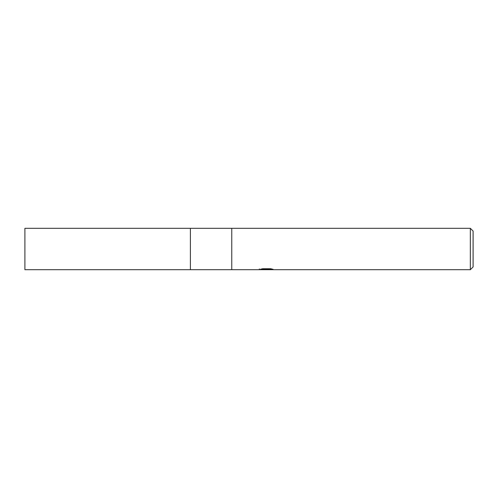 <?xml version="1.0" encoding="UTF-8"?>
<svg xmlns="http://www.w3.org/2000/svg" width="498" height="498" viewBox="0 0 498 498"><rect width="100%" height="100%" fill="white"/><g stroke="black" fill="none" stroke-linecap="round" stroke-linejoin="round"><path stroke-width="0.75" d="M470.342 269.686L190.392 269.686L190.392 228.314L470.342 228.314L473.1 231.072L473.1 266.928L470.342 269.686L470.342 228.314M231.763 269.686L231.763 228.314L231.763 269.686M266.561 269.518L259.203 269.686L267.065 269.294L260.454 269.294L262.608 268.752L270.763 268.752L273.134 269.356L266.225 269.686L266.561 269.325M265.197 269.686L263.834 269.48M268.347 269.362L266.256 269.686M268.347 269.673L268.347 268.982L269.381 268.752M267.065 268.752L267.065 269.294M259.346 268.951L259.346 269.642M190.392 269.686L24.9 269.686L24.9 228.314L190.392 228.314L190.392 269.686M267.065 268.995L268.347 268.995"/></g></svg>
